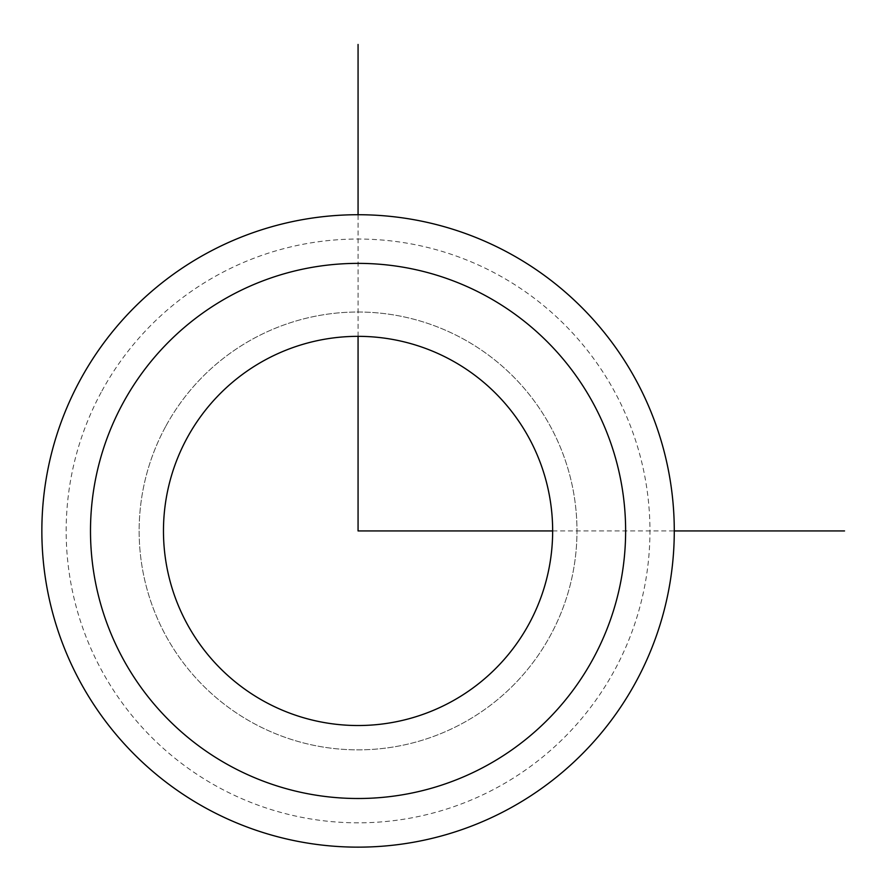 <?xml version="1.0" encoding="UTF-8"?>
<svg xmlns="http://www.w3.org/2000/svg" width="889" height="889" viewBox="0 0 889 889"><rect width="100%" height="100%" fill="white"/><g stroke="black" fill="none" stroke-linecap="round" stroke-linejoin="round"><path stroke-width="0.67" stroke-dasharray="4.45 3.33" d="M592.874 659.216A267.567 267.567 0 0 0 486.339 296.126A267.567 267.567 0 0 0 123.249 402.661A267.567 267.567 0 0 0 229.784 765.751A267.567 267.567 0 0 0 592.874 659.216M635.568 682.541A316.217 316.217 0 0 0 509.664 253.432A316.217 316.217 0 0 0 80.566 379.336A316.217 316.217 0 0 0 206.459 808.434A316.217 316.217 0 0 0 635.568 682.541A316.217 316.217 0 0 1 206.459 808.434A316.217 316.217 0 0 1 80.566 379.336A316.217 316.217 0 0 1 509.664 253.432A316.217 316.217 0 0 1 635.568 682.541A316.217 316.217 0 0 1 206.459 808.434A316.217 316.217 0 0 1 80.566 379.336A316.217 316.217 0 0 1 509.664 253.432A316.217 316.217 0 0 1 635.568 682.541M101.902 390.993A291.892 291.892 0 0 1 498.007 274.779A291.892 291.892 0 0 1 614.221 670.873A291.892 291.892 0 0 1 218.127 787.098A291.892 291.892 0 0 1 101.902 390.993M187.29 437.644A194.591 194.591 0 0 1 451.356 360.167A194.591 194.591 0 0 1 528.833 624.222A194.591 194.591 0 0 1 264.778 701.71A194.591 194.591 0 0 1 187.29 437.644M165.943 425.975A218.916 218.916 0 0 1 463.025 338.82A218.916 218.916 0 0 1 550.18 635.891A218.916 218.916 0 0 1 253.109 723.057A218.916 218.916 0 0 1 165.943 425.975A218.916 218.916 0 0 1 463.025 338.82A218.916 218.916 0 0 1 550.18 635.891A218.916 218.916 0 0 1 253.109 723.057A218.916 218.916 0 0 1 165.943 425.975M552.658 530.933L674.284 530.933M358.067 336.342L358.067 214.716"/><path stroke-width="1.33" d="M80.566 379.336A316.217 316.217 0 0 1 509.664 253.432A316.217 316.217 0 0 1 635.568 682.541A316.217 316.217 0 0 1 206.459 808.434A316.217 316.217 0 0 1 80.566 379.336A316.217 316.217 0 0 1 509.664 253.432A316.217 316.217 0 0 1 635.568 682.541A316.217 316.217 0 0 1 206.459 808.434A316.217 316.217 0 0 1 80.566 379.336M187.29 437.644A194.591 194.591 0 0 1 451.356 360.167A194.591 194.591 0 0 1 528.833 624.222A194.591 194.591 0 0 1 264.778 701.71A194.591 194.591 0 0 1 187.29 437.644M358.067 336.342L358.067 530.933L552.658 530.933M674.284 530.933L844.55 530.933M358.067 214.716L358.067 44.45M123.249 402.661A267.567 267.567 0 0 1 486.339 296.126A267.567 267.567 0 0 1 592.874 659.216A267.567 267.567 0 0 1 229.784 765.751A267.567 267.567 0 0 1 123.249 402.661"/></g></svg>
